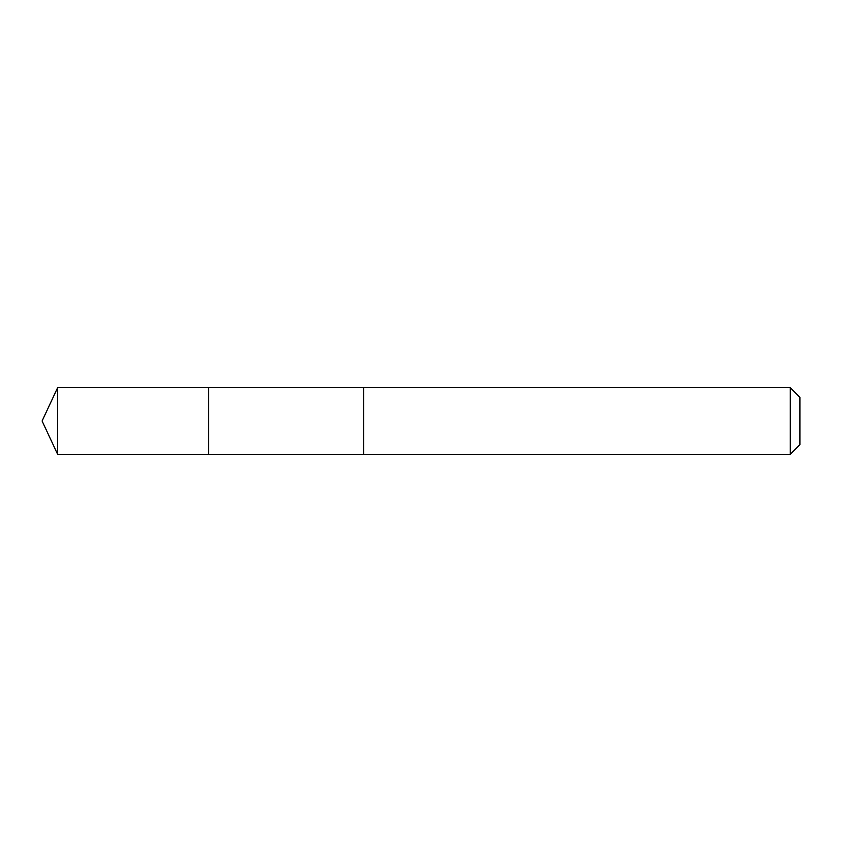 <?xml version="1.0" encoding="UTF-8"?>
<svg xmlns="http://www.w3.org/2000/svg" width="842" height="842" viewBox="0 0 842 842"><rect width="100%" height="100%" fill="white"/><g stroke="black" fill="none" stroke-linecap="round" stroke-linejoin="round"><path stroke-width="1.26" d="M208.584 454.291L208.584 387.709L57.624 387.699L57.624 454.301L208.584 454.291L208.584 387.709L363.586 387.709L363.586 454.291L57.624 454.301L42.1 421L57.624 454.301M363.586 435.251L363.586 454.301L790.291 454.301L790.291 387.699L363.586 387.699L363.586 435.251M790.291 387.699L799.9 397.319L799.9 444.681L790.291 454.301M42.1 421L57.624 387.699"/></g></svg>
